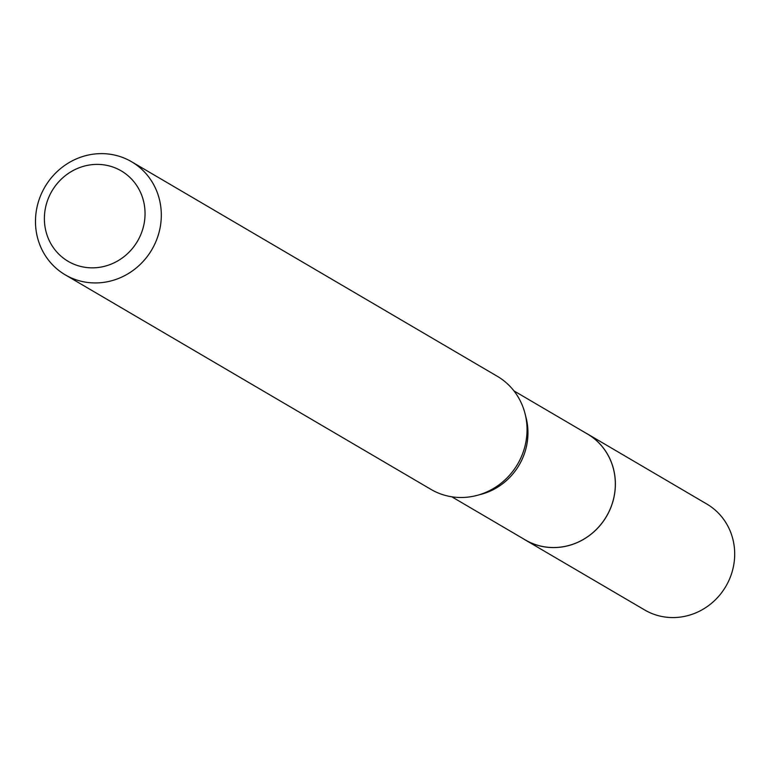 <?xml version="1.0" encoding="UTF-8"?>
<svg xmlns="http://www.w3.org/2000/svg" width="772" height="772" viewBox="0 0 772 772"><rect width="100%" height="100%" fill="white"/><g stroke="black" fill="none" stroke-linecap="round" stroke-linejoin="round"><path stroke-width="1.16" d="M513.911 390.864L587.473 434.018A61.403 58.054 120.4 0 1 611.077 506.818A61.403 58.054 120.4 0 1 544.125 546.759A61.403 58.054 120.4 0 1 525.327 539.937L451.774 496.792M586.141 433.237A61.422 58.083 120.4 0 1 611.395 506.065A61.422 58.083 120.4 0 1 544.135 546.788A61.422 58.083 120.4 0 1 524.005 539.165M131.568 161.734L497.293 376.292A65.552 61.982 120.4 0 1 525.018 413.531L526.07 417.633A61.403 58.054 120.4 0 1 481.072 494.331L476.98 495.412A65.552 61.982 120.4 0 1 451.022 496.666A65.552 61.982 120.4 0 1 430.95 489.38L65.224 274.822A65.552 61.982 120.4 0 1 40.028 197.101A65.552 61.982 120.4 0 1 111.496 154.458A65.552 61.982 120.4 0 1 131.568 161.734A65.552 61.982 120.4 0 1 156.764 239.455A65.552 61.982 120.4 0 1 85.296 282.108A65.552 61.982 120.4 0 1 65.224 274.822M525.018 413.531A65.552 61.982 120.4 0 1 476.98 495.412M105.195 165.063A52.448 49.591 120.4 0 1 143.949 224.401A52.448 49.591 120.4 0 1 84.235 267.18A52.448 49.591 120.4 0 1 45.48 207.832A52.448 49.591 120.4 0 1 105.195 165.063M585.591 432.909A61.451 58.103 120.4 0 1 587.521 433.989L706.843 504.048A61.403 58.054 120.4 0 1 733.4 566.706A61.403 58.054 120.4 0 1 644.697 609.976L525.327 539.995A61.451 58.103 120.4 0 1 523.445 538.837M587.521 433.989A61.451 58.103 120.4 0 1 614.087 496.695A61.451 58.103 120.4 0 1 525.327 539.995"/></g></svg>
